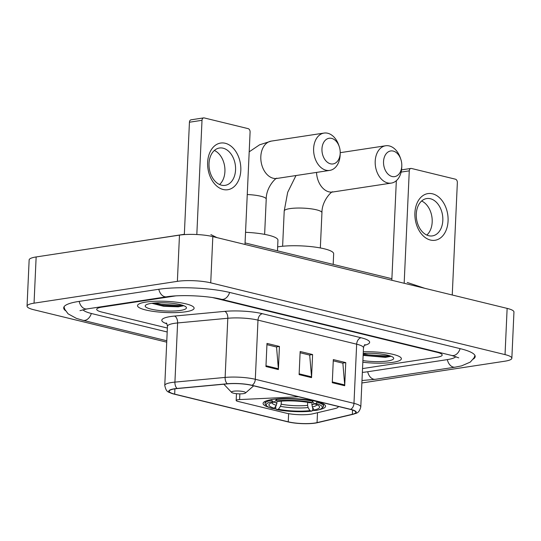 <?xml version="1.0" encoding="UTF-8"?>
<svg xmlns="http://www.w3.org/2000/svg" width="541" height="541" viewBox="0 0 541 541"><rect width="100%" height="100%" fill="white"/><g stroke="black" fill="none" stroke-linecap="round" stroke-linejoin="round"><path stroke-width="0.81" d="M298.551 396.783L239.602 399.576A5.904 1.163 -177.4 0 0 236.167 400.475A5.904 1.163 -177.4 0 0 237.871 401.381L285.817 413.074A17.704 3.496 -177.4 0 0 310.825 414.19A17.704 3.496 -177.4 0 0 312.82 413.811L334.96 408.59A17.704 3.496 -177.4 0 0 338.22 406.737A17.704 3.496 -177.4 0 0 338.166 406.44M318.892 409.747A31.27 6.181 -177.4 0 0 325.554 406.271A31.27 6.181 -177.4 0 0 306.476 399.684A31.27 6.181 -177.4 0 0 272.346 399.495A31.27 6.181 -177.4 0 0 263.075 403.437A31.27 6.181 -177.4 0 0 269.398 407.495M272.941 408.435A31.27 6.181 -177.4 0 0 276.16 409.097M312.164 410.707A31.27 6.181 -177.4 0 0 315.417 410.335M392.982 362.314A28.321 5.599 -177.4 0 0 401.375 358.744A28.321 5.599 -177.4 0 0 363.295 351.778A28.321 5.599 -177.4 0 1 401.375 358.744A28.321 5.599 -177.4 0 1 392.982 362.314A28.321 5.599 -177.4 0 1 362.822 362.233A28.321 5.599 -177.4 0 0 392.982 362.314M185.719 311.772A28.321 5.599 -177.4 0 0 194.111 308.201A28.321 5.599 -177.4 0 0 176.833 302.236A28.321 5.599 -177.4 0 0 145.921 302.067A28.321 5.599 -177.4 0 0 137.522 305.631A28.321 5.599 -177.4 0 0 154.8 311.596A28.321 5.599 -177.4 0 0 185.719 311.772A28.321 5.599 -177.4 0 0 194.111 308.201A28.321 5.599 -177.4 0 0 176.833 302.236A28.321 5.599 -177.4 0 0 145.921 302.067A28.321 5.599 -177.4 0 0 137.522 305.631A28.321 5.599 -177.4 0 0 154.8 311.596A28.321 5.599 -177.4 0 0 185.719 311.772M314.93 423.021A18.881 3.733 2.6 0 1 288.252 421.824L174.675 394.132A18.881 3.733 2.6 0 1 169.225 391.231A18.881 3.733 2.6 0 1 177.353 388.546L227.551 383.86A18.881 3.733 2.6 0 1 251.7 385.354L350.372 409.415A18.881 3.733 2.6 0 1 355.822 412.316A18.881 3.733 2.6 0 1 352.353 414.291L317.06 422.616A18.881 3.733 2.6 0 1 314.93 423.021M315.261 423.103A19.354 3.828 -177.4 0 0 315.518 423.062A19.354 3.828 -177.4 0 0 317.445 422.69L352.732 414.359A19.354 3.828 -177.4 0 0 350.703 409.368L252.038 385.307A19.354 3.828 -177.4 0 0 227.288 383.765L177.083 388.458A19.354 3.828 -177.4 0 0 173.992 394.098A19.354 3.828 -177.4 0 0 174.337 394.179L287.92 421.879A19.354 3.828 -177.4 0 0 315.261 423.103M101.965 307.112A17.704 3.496 -177.4 0 0 96.717 309.344A17.704 3.496 -177.4 0 0 101.823 312.062L167.365 328.049L101.823 312.062A17.704 3.496 -177.4 0 1 96.717 309.344A17.704 3.496 -177.4 0 1 101.965 307.112L175.568 295.907L101.965 307.112M362.531 368.59L436.939 357.263A17.704 3.496 -177.4 0 0 442.186 355.031A17.704 3.496 -177.4 0 0 437.074 352.313L212.789 297.618L437.074 352.313A17.704 3.496 -177.4 0 1 442.186 355.031A17.704 3.496 -177.4 0 1 436.939 357.263L362.531 368.59M332.275 382.703L333.324 359.589L345.76 362.619L344.712 385.733L332.275 382.703M265.949 366.528L266.997 343.413L279.433 346.45L278.385 369.564L265.949 366.528M299.112 374.615L300.16 351.501L312.597 354.538L311.548 377.645L299.112 374.615M312.597 354.538L309.405 355.018M300.106 352.752L309.702 355.092L311.535 376.854A4.72 3.26 103.7 0 1 311.548 377.645M279.433 346.45L276.248 346.937M266.943 344.664L276.539 347.004L278.372 368.766A4.72 3.26 103.7 0 1 278.385 369.564M345.76 362.619L342.568 363.106M333.27 360.84L342.866 363.18L344.698 384.942A4.72 3.26 103.7 0 1 344.712 385.733M82.915 309.709A31.865 6.296 -177.4 0 0 91.767 313.591L167.189 331.985M362.362 372.384A31.865 6.296 -177.4 0 0 367.258 371.809L446.886 359.691A31.865 6.296 -177.4 0 0 455.894 356.647M361.875 382.974L504.854 361.205A23.601 4.666 -177.4 0 0 511.854 358.237A23.601 4.666 -177.4 0 0 505.037 354.612L210.726 282.842A23.601 4.666 -177.4 0 0 177.38 281.347L34.049 303.17A23.601 4.666 -177.4 0 0 27.05 306.145A23.601 4.666 -177.4 0 0 33.867 309.763L166.723 342.169M511.854 358.237L513.95 312.008A23.601 4.666 -177.4 0 0 507.133 308.384L212.823 236.613A23.601 4.666 -177.4 0 0 179.477 235.119L36.146 256.948A23.601 4.666 -177.4 0 0 29.146 259.917L27.05 306.145M473.24 359.116A50.746 10.029 -177.4 0 0 475.194 356.533A50.746 10.029 -177.4 0 0 460.547 348.742L230.067 292.539A50.746 10.029 -177.4 0 0 158.378 289.334L78.749 301.452A50.746 10.029 -177.4 0 0 63.703 307.849A50.746 10.029 -177.4 0 0 65.414 310.602M210.882 234.591L216.941 237.621M184.346 234.287L131.267 242.463M362.896 360.57A20.653 4.085 -177.4 0 0 387.593 360.996A20.653 4.085 -177.4 0 0 393.327 357.554A20.653 4.085 -177.4 0 0 363.221 353.442M363.133 355.39L385.503 357.351L390.561 356.37M389.216 355.62L386.511 355.91L368.394 354.842L363.2 353.807M390.873 356.167L386.47 356.83L368.353 355.755L363.16 354.727M432.536 193.82A23.601 16.419 -98.7 0 1 448.07 220.978A23.601 16.419 -98.7 0 1 430.44 240.048A23.601 16.419 -98.7 0 1 414.906 212.89A23.601 16.419 -98.7 0 1 432.536 193.82M428.715 235.72A18.881 13.133 81.3 0 0 432.394 235.896A18.881 13.133 81.3 0 0 442.808 217.861A18.881 13.133 81.3 0 0 430.393 198.736A18.881 13.133 81.3 0 0 426.714 198.561A18.881 13.133 81.3 0 0 416.3 216.596A18.881 13.133 81.3 0 0 428.715 235.72M421.642 201.009A18.881 13.133 -98.7 0 1 431.901 216.873A18.881 13.133 -98.7 0 1 426.829 235.065M452.249 295.001L457.355 182.581A2.948 2.049 81.3 0 0 455.414 179.186L411.478 168.467A2.948 2.049 81.3 0 0 410.903 168.44A2.948 2.049 81.3 0 0 409.273 170.855L401.131 172.092M404.168 283.274L409.273 170.855M396.337 180.687L391.819 280.265M393.239 151.081A12.984 9.028 81.3 0 0 383.542 161.57A12.984 9.028 81.3 0 0 392.09 176.508A12.984 9.028 81.3 0 0 401.794 165.688A12.984 9.028 81.3 0 0 400.82 159.264A12.984 9.028 81.3 0 0 393.239 151.081M401.794 165.688L401.753 167.189A18.881 13.133 -98.7 0 1 391.312 183.095A18.881 13.133 -98.7 0 1 387.633 182.919A18.881 13.133 -98.7 0 1 375.217 163.795A18.881 13.133 -98.7 0 1 385.632 145.766A18.881 13.133 -98.7 0 1 389.31 145.942A18.881 13.133 -98.7 0 1 400.333 157.844L400.82 159.264M311.866 402.504L312.285 406.927L314.064 410.004A25.373 5.018 -177.4 0 0 319.136 406.129A25.373 5.018 -177.4 0 0 314.233 403.789L316.174 403.491L317.094 401.611M333.182 264.414L333.662 253.783A32.453 6.418 -177.4 0 0 313.868 246.946A32.453 6.418 -177.4 0 0 278.446 246.75A32.453 6.418 -177.4 0 0 277.648 246.879M266.733 405.878A28.085 5.552 -177.4 0 1 272.542 401.544L271.765 400.184A29.268 5.782 -177.4 0 0 265.076 403.525A29.268 5.782 -177.4 0 0 265.624 404.715L266.733 405.878A28.085 5.552 -177.4 0 0 272.353 408.523L274.294 408.225L276.323 405.317L277.134 401.003M271.765 400.184L271.792 399.583M275.978 399.042L276.735 400.901A28.085 5.552 -177.4 0 1 312.029 402.484L312.921 401.199A29.268 5.782 -177.4 0 0 275.957 399.549M312.921 401.199L312.948 400.698M314.064 410.004L315.978 410.477A28.085 5.552 -177.4 0 0 321.692 408.374L322.896 407.319A29.268 5.782 -177.4 0 0 323.552 406.183A29.268 5.782 -177.4 0 0 317.067 402.206M321.692 408.374A28.085 5.552 -177.4 0 0 316.174 403.491M272.542 401.544L274.463 402.01A25.373 5.018 -177.4 0 0 269.486 403.87A25.373 5.018 -177.4 0 0 274.294 408.225M312.029 402.484L310.088 402.781A25.373 5.018 -177.4 0 0 278.656 401.375L276.735 400.901M276.478 399.853L274.463 402.01M314.233 403.789L312.441 401.463M312.786 407.786L312.678 410.159L311.792 411.113A28.085 5.552 -177.4 0 1 276.498 409.537L275.707 408.509L275.815 406.041M276.498 409.537L278.439 409.239A25.373 5.018 -177.4 0 0 309.871 410.646L311.792 411.113M281.32 401.124L281.185 404.188L280.468 406.325L278.439 409.239M309.871 410.646L308.093 407.562L307.579 405.371L307.714 402.342M331.66 138.388A12.984 9.028 81.3 0 0 321.963 148.876A12.984 9.028 81.3 0 0 330.51 163.815A12.984 9.028 81.3 0 0 340.215 152.995A12.984 9.028 81.3 0 0 339.234 146.57A12.984 9.028 81.3 0 0 331.66 138.388M340.215 152.995L340.174 154.496A18.881 13.133 -98.7 0 1 329.733 170.401A18.881 13.133 -98.7 0 1 326.054 170.226A18.881 13.133 -98.7 0 1 313.638 151.101A18.881 13.133 -98.7 0 1 324.052 133.072A18.881 13.133 -98.7 0 1 327.731 133.248A18.881 13.133 -98.7 0 1 338.754 145.15L339.234 146.57M233.577 391.211A7.08 1.4 -177.4 0 0 231.609 392.387A7.08 1.4 -177.4 0 0 236.471 393.672A7.08 1.4 -177.4 0 0 243.524 393.638A7.08 1.4 -177.4 0 0 245.465 393.016A7.08 1.4 -177.4 0 0 241.949 391.339A7.08 1.4 -177.4 0 0 233.577 391.211M277.465 250.828L277.952 240.197A32.453 6.418 -177.4 0 0 245.54 232.305M225.272 143.277A23.601 16.419 -98.7 0 1 240.806 170.435A23.601 16.419 -98.7 0 1 223.176 189.499A23.601 16.419 -98.7 0 1 207.643 162.347A23.601 16.419 -98.7 0 1 225.272 143.277M221.452 185.171A18.881 13.133 81.3 0 0 225.13 185.353A18.881 13.133 81.3 0 0 235.545 167.318A18.881 13.133 81.3 0 0 223.129 148.193A18.881 13.133 81.3 0 0 219.45 148.018A18.881 13.133 81.3 0 0 209.036 166.046A18.881 13.133 81.3 0 0 221.452 185.171M214.378 150.466A18.881 13.133 -98.7 0 1 224.637 166.324A18.881 13.133 -98.7 0 1 219.565 184.522M244.992 244.458L250.091 132.038A2.948 2.049 81.3 0 0 248.15 128.643L204.214 117.924A2.948 2.049 81.3 0 0 203.639 117.897A2.948 2.049 81.3 0 0 202.009 120.312L189.438 122.225L184.332 234.605M196.823 234.53L202.009 120.312M189.438 122.225A2.948 2.049 -98.7 0 1 191.068 119.811L203.639 117.897M180.329 310.453A20.653 4.085 -177.4 0 0 186.063 307.011A20.653 4.085 -177.4 0 0 171.882 303.278A20.653 4.085 -177.4 0 0 151.311 303.379A20.653 4.085 -177.4 0 0 145.651 305.178A20.653 4.085 -177.4 0 0 155.903 310.067A20.653 4.085 -177.4 0 0 180.329 310.453M151.852 303.298L163.788 306.328L178.239 306.808L183.298 305.827M181.952 305.077L179.247 305.367L161.13 304.292L154.841 302.98M183.609 305.624L179.206 306.287L161.09 305.212L152.555 303.21M239.602 399.576L239.859 393.855M288.252 421.824L288.624 413.655M166.838 323.788A29.505 5.829 2.6 0 1 170.557 316.539A29.505 5.829 2.6 0 1 174.513 316.059L224.718 311.373A29.505 5.829 2.6 0 1 262.446 313.712L361.111 337.773A29.505 5.829 2.6 0 1 364.309 345.368M177.083 388.458A5.904 3.334 -95.3 0 1 174.919 382.115L177.604 322.95A23.601 4.666 -177.4 0 0 174.445 323.329A23.601 4.666 -177.4 0 0 167.446 326.304C167.013 323.991 166.594 322.889 166.182 322.991M315.518 423.062L317.702 422.636A5.904 4.747 -103.3 0 1 317.445 422.69M252.038 385.307A5.904 4.078 -76.3 0 0 255.305 379.295L353.976 403.363A5.904 4.078 103.7 0 1 350.703 409.368M227.288 383.765A5.904 3.334 -95.3 0 1 225.124 377.422A23.601 4.666 2.6 0 1 255.305 379.295L257.989 320.13A23.601 4.666 -177.4 0 0 227.808 318.257L177.604 322.95A5.904 3.334 84.7 0 0 174.513 316.059M317.702 422.636L352.996 414.311A5.904 4.747 -103.3 0 1 352.732 414.359M361.111 337.773A5.904 4.078 103.7 0 0 356.661 344.191L353.976 403.363A23.601 4.666 2.6 0 1 360.786 406.981L363.478 347.816A23.601 4.666 -177.4 0 0 356.661 344.191L257.989 320.13A5.904 4.078 103.7 0 1 262.446 313.712M173.992 394.098C167.913 391.704 166.472 392.82 164.762 385.469A23.601 4.666 2.6 0 1 174.919 382.115L225.124 377.422L227.808 318.257A5.904 3.334 84.7 0 0 224.718 311.373M174.675 394.132L174.912 388.837M317.06 422.616L317.506 412.709M352.353 414.291L352.543 410.037M299.146 373.831L311.535 376.854M332.309 381.919L344.698 384.942M265.983 365.743L278.372 368.766M166.79 340.756L82.983 320.319A9.44 6.519 -76.3 0 0 91.334 313.489M79.189 301.384A9.44 6.566 81.3 0 0 86.959 308.938L166.587 296.813C180.248 294.507 207.764 295.738 221.283 299.261L451.762 355.471L458.754 357.858M158.817 289.266A9.44 6.566 81.3 0 0 166.587 296.813M229.634 292.431A9.44 6.519 103.7 0 1 221.283 299.261M460.114 348.634A9.44 6.519 103.7 0 1 451.762 355.471M474.971 355.484L474.011 357.885L470.298 362.091L461.554 365.885L455.096 367.17A9.44 6.566 -98.7 0 1 447.333 359.616M455.096 367.17L375.468 379.295A9.44 6.566 -98.7 0 1 367.704 371.741M36.146 256.948L34.049 303.17M179.477 235.119L177.38 281.347M212.823 236.613L210.726 282.842M507.133 308.384L505.037 354.612M316.532 172.417A18.881 13.133 81.3 0 0 328.962 191.852A18.881 13.133 81.3 0 0 332.641 192.028C332.979 190.053 321.746 200.082 321.942 212.721A18.881 3.733 2.6 0 0 316.492 209.82A18.881 3.733 2.6 0 0 289.814 208.63A18.881 3.733 2.6 0 0 284.214 211.004L287.677 192.346L295.988 175.541M311.765 404.729A21.829 4.314 -177.4 0 0 314.585 403.897M271.765 402.714A22.695 4.484 -177.4 0 0 276.323 405.317M312.285 406.927A22.695 4.484 -177.4 0 0 316.965 404.769M274.219 402.064A21.829 4.314 -177.4 0 0 277.039 403.18M280.468 406.325A22.695 4.484 -177.4 0 0 308.093 407.562M281.185 404.188A21.829 4.314 -177.4 0 0 307.579 405.371M249.198 151.832L259.585 144.812L271.244 141.113A18.881 13.133 81.3 0 0 260.836 159.142A18.881 13.133 81.3 0 0 273.246 178.266A18.881 13.133 81.3 0 0 276.931 178.442C277.269 176.467 266.037 186.496 266.226 199.135A18.881 3.733 2.6 0 0 260.776 196.234A18.881 3.733 2.6 0 0 247.257 194.537M236.167 400.475L236.478 393.672M352.996 414.311C355.789 413.006 358.886 414.115 360.786 406.981M164.762 385.469L167.446 326.304M363.478 347.816C364.12 345.55 364.641 344.489 365.033 344.631M375.468 379.295L361.99 380.526M64.021 306.821L64.764 309.296L68.078 313.821L76.443 318.399L82.983 320.319M79.96 310.662L86.959 308.938M391.887 278.73L245.059 242.923M135.007 241.8L130.449 242.584M407.224 282.47L424.773 288.299M401.544 169.867L410.903 168.44M340.221 152.677L385.632 145.766M282.618 246.243L284.214 211.004M265.178 401.348L265.076 403.525M323.653 404.005L323.552 406.183M332.641 192.028L391.312 183.095M320.34 247.954L321.942 212.721M271.244 141.113L324.052 133.072M231.609 392.387L223.825 384.205M245.465 393.016L253.661 385.834M276.931 178.442L329.733 170.401M264.63 234.368L266.226 199.135"/></g></svg>
